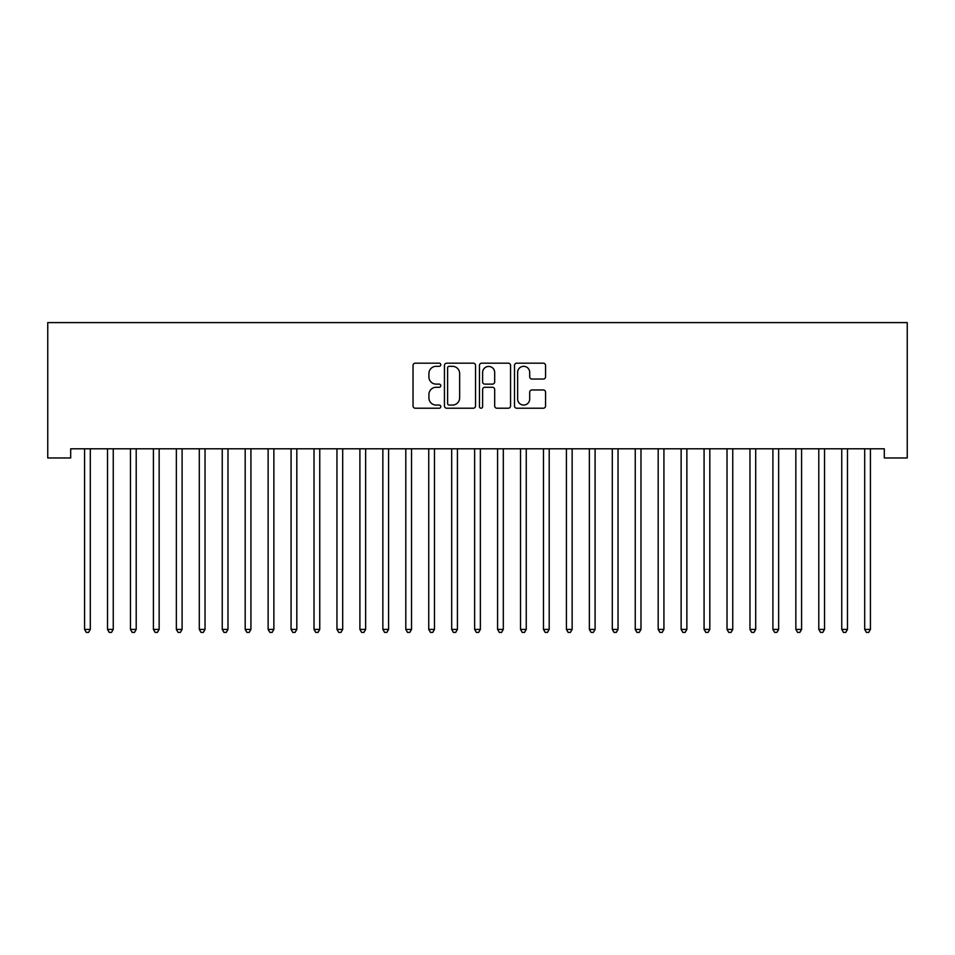<?xml version="1.0" encoding="UTF-8"?>
<svg xmlns="http://www.w3.org/2000/svg" width="955" height="955" viewBox="0 0 955 955"><rect width="100%" height="100%" fill="white"/><g stroke="black" fill="none" stroke-linecap="round" stroke-linejoin="round"><path stroke-width="1.43" d="M440.792 364.75A1.576 1.576 0 0 0 439.216 363.175L415.282 363.175A2.256 2.256 0 0 0 413.038 365.431L413.038 405.971A2.256 2.256 0 0 0 415.282 408.215L439.216 408.215A1.576 1.576 0 0 0 440.792 406.639A1.576 1.576 0 0 0 439.216 405.063L436.113 405.063A7.21 7.21 0 0 1 428.914 397.865L428.914 394.487A7.21 7.21 0 0 1 436.113 387.276L439.216 387.276A1.576 1.576 0 0 0 440.792 385.701A1.576 1.576 0 0 0 439.216 384.125L436.113 384.125A7.21 7.21 0 0 1 428.914 376.915L428.914 373.536A7.21 7.21 0 0 1 436.113 366.326L439.216 366.326A1.576 1.576 0 0 0 440.792 364.75M543.323 379.051A2.256 2.256 0 0 0 545.568 376.807L545.568 365.431A2.256 2.256 0 0 0 543.323 363.175L516.739 363.175A2.256 2.256 0 0 0 514.494 365.431L514.494 405.971A2.256 2.256 0 0 0 516.739 408.215L543.323 408.215A2.256 2.256 0 0 0 545.568 405.971L545.568 392.23A2.256 2.256 0 0 0 543.323 389.974L531.947 389.974A2.256 2.256 0 0 0 529.691 392.23L529.691 399.047A6.028 6.028 0 0 1 523.674 405.063A6.028 6.028 0 0 1 517.646 399.047L517.646 372.355A6.028 6.028 0 0 1 523.674 366.326A6.028 6.028 0 0 1 529.691 372.355L529.691 376.807A2.256 2.256 0 0 0 531.947 379.051L543.323 379.051M884.306 448.802L70.694 448.802L70.694 457.97L47.75 457.97L47.75 322.599L907.25 322.599L907.25 457.97L884.306 457.97L884.306 448.802M475.53 365.431A2.256 2.256 0 0 0 473.274 363.175L446.701 363.175A2.256 2.256 0 0 0 444.445 365.431L444.445 405.971A2.256 2.256 0 0 0 446.701 408.215L473.274 408.215A2.256 2.256 0 0 0 475.53 405.971L475.53 365.431M481.726 363.175L508.299 363.175A2.256 2.256 0 0 1 510.555 365.431L510.555 405.971A2.256 2.256 0 0 1 508.299 408.215L496.922 408.215A2.256 2.256 0 0 1 494.678 405.971L494.678 389.533A2.256 2.256 0 0 0 492.422 387.276L484.877 387.276A2.256 2.256 0 0 0 482.621 389.533L482.621 406.639A1.576 1.576 0 0 1 481.045 408.215A1.576 1.576 0 0 1 479.47 406.639L479.47 365.431A2.256 2.256 0 0 1 481.726 363.175M449.184 366.326A1.576 1.576 0 0 0 447.608 367.902L447.608 403.488A1.576 1.576 0 0 0 449.184 405.063L452.443 405.063A7.21 7.21 0 0 0 459.653 397.865L459.653 373.536A7.21 7.21 0 0 0 452.443 366.326L449.184 366.326M494.678 372.462A6.028 6.028 0 0 0 488.65 366.445A6.028 6.028 0 0 0 482.621 372.462L482.621 381.869A2.256 2.256 0 0 0 484.877 384.125L492.422 384.125A2.256 2.256 0 0 0 494.678 381.869L494.678 372.462M84.279 448.802L84.41 449.137A2.292 2.292 -179.3 0 1 84.577 449.984L84.577 629.417L90.307 629.417L90.307 449.984A2.292 2.292 -179.3 0 1 90.474 449.137L90.618 448.802M90.307 629.417L88.588 632.401L86.296 632.401L84.577 629.417M107.223 448.802L107.354 449.137A2.292 2.292 -179.3 0 1 107.521 449.984L107.521 629.417L113.251 629.417L113.251 449.984A2.292 2.292 -179.3 0 1 113.418 449.137L113.561 448.802M113.251 629.417L111.532 632.401L109.24 632.401L107.521 629.417M130.167 448.802L130.298 449.137A2.292 2.292 -179.3 0 1 130.465 449.984L130.465 629.417L136.207 629.417L136.207 449.984A2.292 2.292 -179.3 0 1 136.362 449.137L136.505 448.802M136.207 629.417L134.476 632.401L132.184 632.401L130.465 629.417M153.11 448.802L153.242 449.137A2.292 2.292 -179.3 0 1 153.409 449.984L153.409 629.417L159.151 629.417L159.151 449.984A2.292 2.292 -179.3 0 1 159.306 449.137L159.449 448.802M159.151 629.417L157.42 632.401L155.128 632.401L153.409 629.417M176.054 448.802L176.186 449.137A2.292 2.292 -179.3 0 1 176.353 449.984L176.353 629.417L182.095 629.417L182.095 449.984A2.292 2.292 -179.3 0 1 182.25 449.137L182.393 448.802M182.095 629.417L180.364 632.401L178.072 632.401L176.353 629.417M198.998 448.802L199.129 449.137A2.292 2.292 -179.3 0 1 199.297 449.984L199.297 629.417L205.038 629.417L205.038 449.984A2.292 2.292 -179.3 0 1 205.206 449.137L205.337 448.802M205.038 629.417L203.32 632.401L201.016 632.401L199.297 629.417M221.942 448.802L222.073 449.137A2.292 2.292 -179.3 0 1 222.24 449.984L222.24 629.417L227.982 629.417L227.982 449.984A2.292 2.292 -179.3 0 1 228.15 449.137L228.281 448.802M227.982 629.417L226.263 632.401L223.959 632.401L222.24 629.417M244.886 448.802L245.017 449.137A2.292 2.292 -179.3 0 1 245.184 449.984L245.184 629.417L250.926 629.417L250.926 449.984A2.292 2.292 -179.3 0 1 251.093 449.137L251.225 448.802M250.926 629.417L249.207 632.401L246.903 632.401L245.184 629.417M267.83 448.802L267.961 449.137A2.292 2.292 -179.3 0 1 268.128 449.984L268.128 629.417L273.87 629.417L273.87 449.984A2.292 2.292 -179.3 0 1 274.037 449.137L274.169 448.802M273.87 629.417L272.151 632.401L269.847 632.401L268.128 629.417M290.774 448.802L290.905 449.137A2.292 2.292 -179.3 0 1 291.072 449.984L291.072 629.417L296.814 629.417L296.814 449.984A2.292 2.292 -179.3 0 1 296.981 449.137L297.112 448.802M296.814 629.417L295.095 632.401L292.791 632.401L291.072 629.417M313.718 448.802L313.849 449.137A2.292 2.292 -179.3 0 1 314.016 449.984L314.016 629.417L319.758 629.417L319.758 449.984A2.292 2.292 -179.3 0 1 319.925 449.137L320.056 448.802M319.758 629.417L318.039 632.401L315.747 632.401L314.016 629.417M336.661 448.802L336.805 449.137A2.292 2.292 -179.3 0 1 336.96 449.984L336.96 629.417L342.702 629.417L342.702 449.984A2.292 2.292 -179.3 0 1 342.869 449.137L343 448.802M342.702 629.417L340.983 632.401L338.691 632.401L336.96 629.417M359.605 448.802L359.749 449.137A2.292 2.292 -179.3 0 1 359.904 449.984L359.904 629.417L365.646 629.417L365.646 449.984A2.292 2.292 -179.3 0 1 365.813 449.137L365.944 448.802M365.646 629.417L363.927 632.401L361.635 632.401L359.904 629.417M382.549 448.802L382.692 449.137A2.292 2.292 -179.3 0 1 382.86 449.984L382.86 629.417L388.589 629.417L388.589 449.984A2.292 2.292 -179.3 0 1 388.757 449.137L388.888 448.802M388.589 629.417L386.87 632.401L384.579 632.401L382.86 629.417M405.493 448.802L405.636 449.137A2.292 2.292 -179.3 0 1 405.803 449.984L405.803 629.417L411.533 629.417L411.533 449.984A2.292 2.292 -179.3 0 1 411.701 449.137L411.832 448.802M411.533 629.417L409.814 632.401L407.522 632.401L405.803 629.417M428.437 448.802L428.58 449.137A2.292 2.292 -179.3 0 1 428.747 449.984L428.747 629.417L434.477 629.417L434.477 449.984A2.292 2.292 -179.3 0 1 434.644 449.137L434.776 448.802M434.477 629.417L432.758 632.401L430.466 632.401L428.747 629.417M451.381 448.802L451.524 449.137A2.292 2.292 -179.3 0 1 451.691 449.984L451.691 629.417L457.421 629.417L457.421 449.984A2.292 2.292 -179.3 0 1 457.588 449.137L457.72 448.802M457.421 629.417L455.702 632.401L453.41 632.401L451.691 629.417M474.337 448.802L474.468 449.137A2.292 2.292 -179.3 0 1 474.635 449.984L474.635 629.417L480.365 629.417L480.365 449.984A2.292 2.292 -179.3 0 1 480.532 449.137L480.663 448.802M480.365 629.417L478.646 632.401L476.354 632.401L474.635 629.417M497.28 448.802L497.412 449.137A2.292 2.292 -179.3 0 1 497.579 449.984L497.579 629.417L503.309 629.417L503.309 449.984A2.292 2.292 -179.3 0 1 503.476 449.137L503.619 448.802M503.309 629.417L501.59 632.401L499.298 632.401L497.579 629.417M520.224 448.802L520.356 449.137A2.292 2.292 -179.3 0 1 520.523 449.984L520.523 629.417L526.253 629.417L526.253 449.984A2.292 2.292 -179.3 0 1 526.42 449.137L526.563 448.802M526.253 629.417L524.534 632.401L522.242 632.401L520.523 629.417M543.168 448.802L543.3 449.137A2.292 2.292 -179.3 0 1 543.467 449.984L543.467 629.417L549.197 629.417L549.197 449.984A2.292 2.292 -179.3 0 1 549.364 449.137L549.507 448.802M549.197 629.417L547.478 632.401L545.186 632.401L543.467 629.417M566.112 448.802L566.243 449.137A2.292 2.292 -179.3 0 1 566.411 449.984L566.411 629.417L572.14 629.417L572.14 449.984A2.292 2.292 -179.3 0 1 572.308 449.137L572.451 448.802M572.14 629.417L570.422 632.401L568.13 632.401L566.411 629.417M589.056 448.802L589.187 449.137A2.292 2.292 -179.3 0 1 589.354 449.984L589.354 629.417L595.096 629.417L595.096 449.984A2.292 2.292 -179.3 0 1 595.252 449.137L595.395 448.802M595.096 629.417L593.365 632.401L591.073 632.401L589.354 629.417M612 448.802L612.131 449.137A2.292 2.292 -179.3 0 1 612.298 449.984L612.298 629.417L618.04 629.417L618.04 449.984A2.292 2.292 -179.3 0 1 618.195 449.137L618.339 448.802M618.04 629.417L616.309 632.401L614.017 632.401L612.298 629.417M634.944 448.802L635.075 449.137A2.292 2.292 -179.3 0 1 635.242 449.984L635.242 629.417L640.984 629.417L640.984 449.984A2.292 2.292 -179.3 0 1 641.151 449.137L641.283 448.802M640.984 629.417L639.253 632.401L636.961 632.401L635.242 629.417M657.888 448.802L658.019 449.137A2.292 2.292 -179.3 0 1 658.186 449.984L658.186 629.417L663.928 629.417L663.928 449.984A2.292 2.292 -179.3 0 1 664.095 449.137L664.226 448.802M663.928 629.417L662.209 632.401L659.905 632.401L658.186 629.417M680.831 448.802L680.963 449.137A2.292 2.292 -179.3 0 1 681.13 449.984L681.13 629.417L686.872 629.417L686.872 449.984A2.292 2.292 -179.3 0 1 687.039 449.137L687.17 448.802M686.872 629.417L685.153 632.401L682.849 632.401L681.13 629.417M703.775 448.802L703.907 449.137A2.292 2.292 -179.3 0 1 704.074 449.984L704.074 629.417L709.816 629.417L709.816 449.984A2.292 2.292 -179.3 0 1 709.983 449.137L710.114 448.802M709.816 629.417L708.097 632.401L705.793 632.401L704.074 629.417M726.719 448.802L726.851 449.137A2.292 2.292 -179.3 0 1 727.018 449.984L727.018 629.417L732.76 629.417L732.76 449.984A2.292 2.292 -179.3 0 1 732.927 449.137L733.058 448.802M732.76 629.417L731.041 632.401L728.737 632.401L727.018 629.417M749.663 448.802L749.794 449.137A2.292 2.292 -179.3 0 1 749.962 449.984L749.962 629.417L755.703 629.417L755.703 449.984A2.292 2.292 -179.3 0 1 755.871 449.137L756.002 448.802M755.703 629.417L753.984 632.401L751.681 632.401L749.962 629.417M772.607 448.802L772.75 449.137A2.292 2.292 -179.3 0 1 772.905 449.984L772.905 629.417L778.647 629.417L778.647 449.984A2.292 2.292 -179.3 0 1 778.814 449.137L778.946 448.802M778.647 629.417L776.928 632.401L774.636 632.401L772.905 629.417M795.551 448.802L795.694 449.137A2.292 2.292 -179.3 0 1 795.849 449.984L795.849 629.417L801.591 629.417L801.591 449.984A2.292 2.292 -179.3 0 1 801.758 449.137L801.89 448.802M801.591 629.417L799.872 632.401L797.58 632.401L795.849 629.417M818.495 448.802L818.638 449.137A2.292 2.292 -179.3 0 1 818.793 449.984L818.793 629.417L824.535 629.417L824.535 449.984A2.292 2.292 -179.3 0 1 824.702 449.137L824.834 448.802M824.535 629.417L822.816 632.401L820.524 632.401L818.793 629.417M841.439 448.802L841.582 449.137A2.292 2.292 -179.3 0 1 841.749 449.984L841.749 629.417L847.479 629.417L847.479 449.984A2.292 2.292 -179.3 0 1 847.646 449.137L847.777 448.802M847.479 629.417L845.76 632.401L843.468 632.401L841.749 629.417M864.382 448.802L864.526 449.137A2.292 2.292 -179.3 0 1 864.693 449.984L864.693 629.417L870.423 629.417L870.423 449.984A2.292 2.292 -179.3 0 1 870.59 449.137L870.721 448.802M870.423 629.417L868.704 632.401L866.412 632.401L864.693 629.417"/></g></svg>
